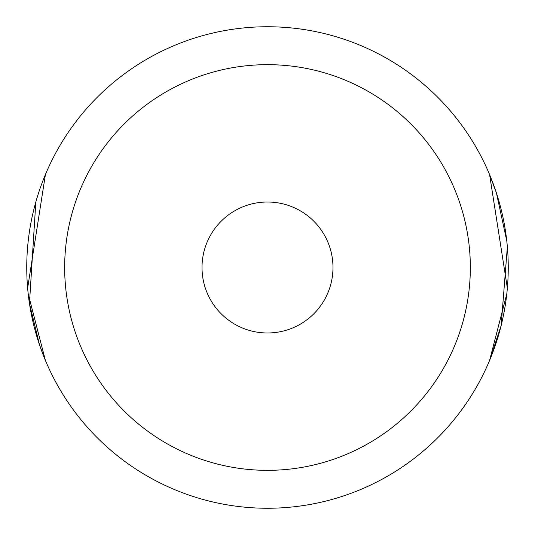 <?xml version="1.0" encoding="UTF-8"?>
<svg xmlns="http://www.w3.org/2000/svg" width="535" height="535" viewBox="0 0 535 535"><rect width="100%" height="100%" fill="white"/><g stroke="black" fill="none" stroke-linecap="round" stroke-linejoin="round"><path stroke-width="0.8" d="M506.792 241.038L496.453 193.068L489.585 174.557L507.361 288.151M506.792 293.956L489.585 360.443L501.148 325.554L507.361 246.836M45.415 174.557L27.639 288.151M28.208 293.956L45.415 360.443L39.483 344.761L29.445 303.432L35.825 202.023M267.5 202.016A65.484 65.484 0 0 0 202.016 267.5A65.484 65.484 0 0 0 267.5 332.984A65.484 65.484 0 0 0 332.984 267.5A65.484 65.484 0 0 0 267.5 202.016M267.5 64.661A202.839 202.839 0 0 1 470.339 267.5A202.839 202.839 0 0 1 267.5 470.339A202.839 202.839 0 0 1 64.661 267.5A202.839 202.839 0 0 1 267.5 64.661M267.5 26.75A240.75 240.75 0 0 1 508.25 267.5A240.75 240.75 0 0 1 267.5 508.25A240.75 240.75 0 0 1 26.75 267.5A240.75 240.75 0 0 1 267.5 26.75"/></g></svg>
